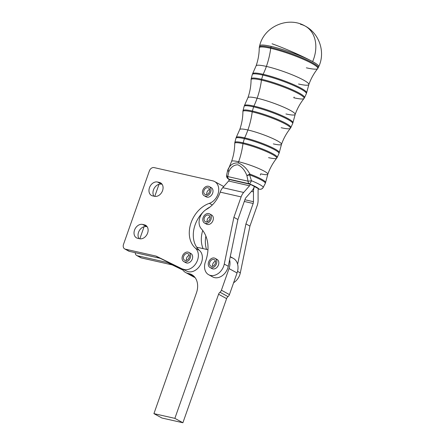 <?xml version="1.0" encoding="UTF-8"?>
<svg xmlns="http://www.w3.org/2000/svg" width="445" height="445" viewBox="0 0 445 445"><rect width="100%" height="100%" fill="white"/><g stroke="black" fill="none" stroke-linecap="round" stroke-linejoin="round"><path stroke-width="0.67" d="M205.879 236.084A26.194 19.803 -61.3 0 0 206.552 249.406A26.194 19.803 118.7 0 1 205.879 236.084M136.726 255.497A4.367 3.299 118.7 0 1 135.252 252.688A4.367 3.299 -61.3 0 0 137.388 255.747L167.865 262.628L137.388 255.747L141.399 257.944L137.388 255.747A4.367 3.299 118.7 0 1 136.726 255.497L140.742 257.694A4.367 3.299 -61.3 0 0 141.399 257.944L171.876 264.82L167.865 262.628A4.367 3.299 118.7 0 1 168.41 262.817L182.639 269.681L168.41 262.817A4.367 3.299 -61.3 0 0 167.865 262.628L171.876 264.82A4.367 3.299 118.7 0 1 172.421 265.009L182.901 270.065L172.421 265.009A4.367 3.299 -61.3 0 0 171.876 264.82L141.399 257.944A4.367 3.299 118.7 0 1 140.175 257.271M139.83 238.776L144.08 226.705L139.83 238.776M154.765 196.362L159.015 184.291L154.765 196.362M202.725 230.477A26.194 19.803 -61.3 0 0 203.081 248.621A26.194 19.803 118.7 0 1 202.725 230.477M231.183 257.544A13.973 10.558 118.7 0 1 237.624 264.252A13.973 10.558 118.7 0 1 237.057 272.957L229.436 294.607A3.493 2.642 118.7 0 1 228.018 296.615A3.493 2.642 -61.3 0 0 226.605 298.623L182.895 422.75L161.952 418.022L182.895 422.75L226.605 298.623A3.493 2.642 118.7 0 1 228.018 296.615L219.997 292.226A3.493 2.642 -61.3 0 0 218.578 294.234L226.605 298.623L218.578 294.234L174.868 418.361L182.895 422.75L174.868 418.361L153.926 413.633L161.952 418.022L153.926 413.633L174.868 418.361L218.578 294.234A3.493 2.642 118.7 0 1 219.997 292.226L228.018 296.615A3.493 2.642 -61.3 0 0 229.436 294.607L221.41 290.212A3.493 2.642 118.7 0 1 219.997 292.226A3.493 2.642 -61.3 0 0 221.41 290.212L229.436 294.607L237.057 272.957L229.03 268.569L221.41 290.212L229.03 268.569A13.973 10.558 -61.3 0 0 229.598 259.863L237.908 219.513L245.134 199.099A3.493 2.236 -77.1 0 1 245.979 197.619L251.842 190.955A10.48 6.708 102.9 0 0 254.379 186.505L258.395 188.697L254.379 186.505A10.48 6.708 102.9 0 0 253.455 191.834L253.466 201.713A3.493 2.236 -77.1 0 1 253.161 203.493L244.294 201.463L253.161 203.493L245.935 223.902L253.161 203.493A3.493 2.236 102.9 0 0 253.466 201.713L253.455 191.834A10.48 6.708 -77.1 0 1 254.384 186.505L250.368 184.308L254.379 186.505A10.48 6.708 -77.1 0 1 251.842 190.955L245.979 197.619A3.493 2.236 102.9 0 0 245.134 199.099L237.908 219.513L228.279 266.282L224.263 264.091L233.898 217.316L237.908 219.513L233.898 217.316L241.118 196.907L233.898 217.316L224.263 264.091A12.226 9.239 118.7 0 1 208.683 274.737A12.226 9.239 118.7 0 1 205.44 261.788A12.226 9.239 -61.3 0 0 211.264 275.561A12.226 9.239 -61.3 0 0 224.263 264.091L228.279 266.282L229.598 259.863A13.973 10.558 118.7 0 1 229.03 268.569L237.057 272.957A13.973 10.558 -61.3 0 0 237.624 264.252L245.935 223.902L249.945 226.093L257.171 205.685A10.48 6.708 102.9 0 0 258.094 200.35L258.083 190.477A3.493 2.236 -77.1 0 1 258.395 188.697A3.493 2.236 102.9 0 0 258.083 190.477L258.094 200.35A10.48 6.708 -77.1 0 1 257.171 205.685L249.945 226.093L240.317 272.868A12.226 9.239 118.7 0 1 233.614 282.742A12.226 9.239 -61.3 0 0 240.317 272.868L237.541 271.35L240.317 272.868L249.945 226.093L245.935 223.902L237.624 264.252A13.973 10.558 -61.3 0 0 233.291 258.339L230.254 256.676M185.676 272.551A13.973 10.558 118.7 0 1 182.222 268.964L160.384 258.423A4.367 3.299 -61.3 0 0 159.838 258.233A4.367 3.299 118.7 0 1 160.384 258.423L156.373 256.231A4.367 3.299 -61.3 0 0 155.828 256.042L159.838 258.233L129.362 251.358L125.351 249.161A4.367 3.299 118.7 0 1 124.689 248.916A4.367 3.299 118.7 0 1 123.515 244.344L149.364 170.936A4.367 3.299 118.7 0 1 154.076 167.593L212.749 180.837A12.226 9.239 118.7 0 1 214.596 181.532A12.226 9.239 118.7 0 1 218.339 192.802A12.226 9.239 118.7 0 1 209.361 203.348A26.194 19.803 -61.3 0 0 190.677 223.918A26.194 19.803 -61.3 0 0 195.477 248.243L199.494 250.44A26.194 19.803 118.7 0 1 196.64 247.175A26.194 19.803 118.7 0 1 202.926 212.31L202.926 212.326A26.194 19.803 118.7 0 1 203.037 212.198A26.194 19.803 -61.3 0 0 202.926 212.31L202.926 212.31A26.194 19.803 -61.3 0 0 196.64 247.175A13.973 10.558 118.7 0 1 196.974 247.248L207.954 249.723L196.974 247.248A13.973 10.558 -61.3 0 0 196.64 247.175A26.194 19.803 -61.3 0 0 199.494 250.44A12.226 9.239 118.7 0 1 200.1 265.398A12.226 9.239 118.7 0 1 186.828 271.183L182.222 268.964A13.973 10.558 -61.3 0 0 187.784 273.347A13.973 10.558 118.7 0 1 185.676 272.551L193.697 276.946A13.973 10.558 -61.3 0 0 195.038 277.524A13.973 10.558 118.7 0 1 191.895 275.594M260.319 175.041A56.754 36.34 102.9 0 1 260.731 173.845A19.224 2.631 19.5 0 0 267.812 174.218A19.224 2.631 -160.5 0 0 258.111 168.249A19.224 2.631 -160.5 0 0 238.654 161.763A19.224 2.631 19.5 0 1 258.111 168.249A19.224 2.631 19.5 0 1 267.812 174.218L265.593 182.472A19.886 2.726 -160.5 0 0 249.912 174.112A3.493 0.401 110.4 0 1 249.639 174.896A3.493 0.401 -69.6 0 0 249.912 174.112A3.493 0.462 155.6 0 0 246.886 175.603L249.639 174.896A19.914 2.731 19.5 0 1 265.309 183.351A19.914 2.731 -160.5 0 0 249.639 174.896L251.447 180.731L249.639 174.896L246.886 175.603L248.076 181.198A3.493 0.401 -9.4 0 0 251.447 180.731A19.491 2.67 19.5 0 1 263.279 187.206A3.493 3.421 152.5 0 1 258.962 189.097A3.493 2.236 102.9 0 0 259.335 189.242A3.493 2.236 -77.1 0 1 258.962 189.097A3.493 3.421 -27.5 0 0 263.279 187.206A19.491 2.67 -160.5 0 0 251.447 180.731A3.493 1.057 112 0 1 249.239 183.779A3.493 1.057 -68 0 0 251.447 180.731A3.493 0.401 170.6 0 1 248.076 181.198A3.493 2.236 102.9 0 0 249.239 183.779A16.014 2.192 19.5 0 1 258.962 189.097L258.311 188.947L258.962 189.097A16.014 2.192 -160.5 0 0 249.239 183.779L228.88 179.129A16.014 2.192 -160.5 0 0 229.375 179.708A16.014 2.192 19.5 0 1 228.88 179.129A3.493 2.236 -77.1 0 1 227.718 176.548A3.493 1.368 -169.9 0 1 226.594 175.258A3.493 1.368 -169.9 0 1 226.594 175.247A3.493 1.368 10.1 0 0 227.718 176.548L228.902 171.492A3.493 1.613 -163.3 0 1 227.846 169.918L227.412 171.453L227.846 169.918A19.914 2.731 -160.5 0 0 227.768 170.062A19.914 2.731 19.5 0 1 227.846 169.918A3.493 1.613 16.7 0 0 228.902 171.492L227.718 176.548A3.493 2.236 102.9 0 0 228.88 179.129A3.493 3.421 152.5 0 1 226.939 177.477A3.493 3.421 -27.5 0 0 228.88 179.129L249.239 183.779A3.493 2.236 -77.1 0 1 248.076 181.198L227.718 176.548L248.076 181.198L246.886 175.603C244.895 170.296 241.891 166.691 237.869 164.8C233.881 164.867 230.888 167.097 228.902 171.492A3.493 1.98 -150.4 0 1 228.152 169.139A3.493 3.454 39 0 0 227.846 169.918A3.493 3.454 -141 0 1 228.152 169.139A19.886 2.726 -160.5 0 0 228.107 169.206A19.886 2.726 19.5 0 1 228.152 169.139A3.493 1.98 29.6 0 0 228.902 171.492C230.888 167.097 233.881 164.867 237.869 164.8C241.891 166.691 244.895 170.296 246.886 175.603A3.493 0.462 -24.4 0 1 249.912 174.112C246.836 168.488 242.937 164.767 238.22 162.953C233.636 162.625 230.282 164.683 228.152 169.139C230.282 164.683 233.636 162.625 238.22 162.953A56.754 36.34 102.9 0 0 238.654 161.763A19.224 2.631 -160.5 0 0 231.572 161.39A19.224 2.631 19.5 0 1 238.654 161.763A56.754 36.34 -77.1 0 1 238.22 162.953C242.937 164.767 246.836 168.488 249.912 174.112A19.886 2.726 19.5 0 1 265.593 182.472A19.886 2.726 19.5 0 1 265.509 182.645M229.442 179.524L250.368 184.308A3.493 2.236 -77.1 0 1 249.523 185.793L243.66 192.457A10.48 6.708 102.9 0 0 241.118 196.907A10.48 6.708 -77.1 0 1 243.66 192.457L249.523 185.793A3.493 2.236 102.9 0 0 250.368 184.308L229.442 179.524A3.493 2.236 -77.1 0 1 228.596 181.009L249.523 185.793L228.596 181.009L222.734 187.673L243.66 192.457L222.734 187.673A10.48 6.708 102.9 0 0 220.197 192.123L241.118 196.907L220.197 192.123L219.891 192.985A24.447 18.479 118.7 0 1 206.575 209.317A12.226 9.239 -61.3 0 0 201.385 228.869A34.927 26.4 118.7 0 1 205.44 261.788A34.927 26.4 -61.3 0 0 201.385 228.869A12.226 9.239 118.7 0 1 206.575 209.317A24.447 18.479 -61.3 0 0 219.891 192.985L220.197 192.123A10.48 6.708 -77.1 0 1 222.734 187.673L228.596 181.009A3.493 2.236 102.9 0 0 229.442 179.524M226.594 175.43A3.493 3.421 -27.5 0 0 226.939 177.477L229.297 179.897M227.317 171.837L231.572 161.39C233.631 155.544 234.687 149.537 234.738 143.368A22.272 3.054 19.5 0 1 242.97 143.657A22.272 3.054 -160.5 0 0 234.738 143.368L234.86 142.433A22.45 3.076 19.5 0 1 243.137 142.834A22.45 3.076 -160.5 0 0 234.86 142.433L235.939 138.228A22.834 3.126 19.5 0 1 244.361 138.64A22.834 3.126 -160.5 0 0 235.939 138.228L236.278 137.355A22.806 3.126 19.5 0 1 244.655 137.861A22.806 3.126 -160.5 0 0 236.278 137.355L239.744 129.551A22.144 3.032 19.5 0 1 247.898 129.984A22.144 3.032 -160.5 0 0 239.744 129.551C241.802 123.71 242.853 117.714 242.909 111.545A25.198 3.454 19.5 0 1 252.215 111.873A25.198 3.454 -160.5 0 0 242.909 111.545L243.031 110.599A25.371 3.477 19.5 0 1 252.387 111.05A25.371 3.477 -160.5 0 0 243.031 110.599L244.11 106.4A25.754 3.527 19.5 0 1 253.606 106.856A25.754 3.527 -160.5 0 0 244.11 106.4L244.455 105.51A25.727 3.527 19.5 0 1 253.9 106.082A25.727 3.527 -160.5 0 0 244.455 105.51L247.915 97.711A25.065 3.432 19.5 0 1 257.143 98.2A25.065 3.432 -160.5 0 0 247.915 97.711C249.968 91.881 251.024 85.885 251.075 79.727A28.118 3.855 19.5 0 1 261.46 80.094A28.118 3.855 -160.5 0 0 251.075 79.727L251.203 78.765A28.291 3.877 19.5 0 1 261.632 79.271A28.291 3.877 -160.5 0 0 251.203 78.765L252.276 74.565A28.675 3.927 19.5 0 1 262.856 75.077A28.675 3.927 -160.5 0 0 252.276 74.565L252.632 73.664A28.647 3.927 19.5 0 1 263.145 74.298A28.647 3.927 -160.5 0 0 252.632 73.664L256.086 65.877A27.985 3.833 19.5 0 1 266.394 66.422A27.985 3.833 -160.5 0 0 256.086 65.877C258.139 60.047 259.19 54.056 259.246 47.91A31.039 4.255 19.5 0 1 270.71 48.31A31.039 4.255 -160.5 0 0 259.246 47.91L259.368 46.931A31.211 4.278 19.5 0 1 270.883 47.487A31.211 4.278 -160.5 0 0 259.368 46.931L259.652 45.841A31.311 4.289 19.5 0 1 271.2 46.397A31.311 4.289 -160.5 0 0 259.652 45.841C263.868 26.55 288.182 15.97 305.187 26.077A31.434 23.757 118.7 0 1 312.635 61.594A31.311 4.289 -160.5 0 0 271.2 46.397L270.883 47.487A3.493 2.236 102.9 0 0 270.71 48.31A56.754 36.34 -77.1 0 1 266.394 66.422A56.754 36.34 -77.1 0 1 263.145 74.298A3.493 2.236 102.9 0 0 262.856 75.077L261.632 79.271A3.493 2.236 102.9 0 0 261.46 80.094A56.754 36.34 -77.1 0 1 257.143 98.2A56.754 36.34 -77.1 0 1 253.9 106.082A3.493 2.236 102.9 0 0 253.606 106.856L252.387 111.05A3.493 2.236 102.9 0 0 252.215 111.873A56.754 36.34 -77.1 0 1 247.898 129.984A56.754 36.34 -77.1 0 1 244.655 137.861A3.493 2.236 102.9 0 0 244.361 138.64L243.137 142.834A3.493 2.236 102.9 0 0 242.97 143.657A56.754 36.34 -77.1 0 1 238.654 161.763A56.754 36.34 102.9 0 0 242.97 143.657A3.493 2.236 -77.1 0 1 243.137 142.834L244.361 138.64A3.493 2.236 -77.1 0 1 244.655 137.861A56.754 36.34 102.9 0 0 247.898 129.984A56.754 36.34 102.9 0 0 252.215 111.873A3.493 2.236 -77.1 0 1 252.387 111.05L253.606 106.856A3.493 2.236 -77.1 0 1 253.9 106.082A56.754 36.34 102.9 0 0 257.143 98.2A56.754 36.34 102.9 0 0 261.46 80.094A3.493 2.236 -77.1 0 1 261.632 79.271L262.856 75.077A3.493 2.236 -77.1 0 1 263.145 74.298A56.754 36.34 102.9 0 0 266.394 66.422A56.754 36.34 102.9 0 0 270.71 48.31A3.493 2.236 -77.1 0 1 270.883 47.487L271.2 46.397A31.311 4.289 19.5 0 1 312.635 61.594A31.311 4.289 19.5 0 1 318.681 66.733A31.311 4.289 -160.5 0 0 312.635 61.594A31.434 23.757 -61.3 0 0 305.187 26.077C319.388 33.425 325.668 52.365 318.681 66.733L318.214 67.757A31.211 4.278 -160.5 0 0 302.633 58.084A31.211 4.278 -160.5 0 0 270.883 47.487A31.211 4.278 19.5 0 1 302.633 58.084A31.211 4.278 19.5 0 1 318.214 67.757L317.697 68.597A31.039 4.255 -160.5 0 0 302.739 59.046A31.039 4.255 -160.5 0 0 270.71 48.31A31.039 4.255 19.5 0 1 302.739 59.046A31.039 4.255 19.5 0 1 317.697 68.597A31.039 4.255 19.5 0 1 306.366 67.818M263.279 187.206L264.959 184.13L263.279 187.206A3.493 2.175 30.6 0 1 263.123 187.612A3.493 2.175 -149.4 0 0 263.279 187.206M258.295 189.003L259.335 189.242C261.004 189.492 262.261 188.953 263.123 187.612L265.309 183.351A19.914 2.731 19.5 0 1 265.259 183.44M267.812 174.218C269.887 168.382 272.846 163.048 276.69 158.214A22.272 3.054 -160.5 0 0 265.954 151.361A22.272 3.054 -160.5 0 0 242.97 143.657A22.272 3.054 19.5 0 1 265.954 151.361A22.272 3.054 19.5 0 1 276.69 158.214A22.272 3.054 19.5 0 1 268.558 157.652M276.69 158.214L277.185 157.413A22.45 3.076 -160.5 0 0 265.977 150.455A22.45 3.076 -160.5 0 0 243.137 142.834A22.45 3.076 19.5 0 1 265.977 150.455A22.45 3.076 19.5 0 1 277.185 157.413L278.987 153.469A22.834 3.126 -160.5 0 0 267.59 146.394A22.834 3.126 -160.5 0 0 244.361 138.64A22.834 3.126 19.5 0 1 267.59 146.394A22.834 3.126 19.5 0 1 278.987 153.469L279.271 152.574A22.806 3.126 -160.5 0 0 267.54 145.47A22.806 3.126 -160.5 0 0 244.655 137.861A22.806 3.126 19.5 0 1 267.54 145.47A22.806 3.126 19.5 0 1 279.271 152.574L281.49 144.33A22.144 3.032 -160.5 0 0 270.315 137.455A22.144 3.032 -160.5 0 0 247.898 129.984A22.144 3.032 19.5 0 1 270.315 137.455A22.144 3.032 19.5 0 1 281.49 144.33A22.144 3.032 19.5 0 1 273.336 143.896M281.49 144.33C283.565 138.495 286.519 133.166 290.357 128.344A25.198 3.454 -160.5 0 0 278.214 120.589A25.198 3.454 -160.5 0 0 252.215 111.873A25.198 3.454 19.5 0 1 278.214 120.589A25.198 3.454 19.5 0 1 290.357 128.344A25.198 3.454 19.5 0 1 281.162 127.709M290.357 128.344L290.858 127.526A25.371 3.477 -160.5 0 0 278.197 119.666A25.371 3.477 -160.5 0 0 252.387 111.05A25.371 3.477 19.5 0 1 278.197 119.666A25.371 3.477 19.5 0 1 290.858 127.526L292.665 123.582A25.754 3.527 -160.5 0 0 279.81 115.6A25.754 3.527 -160.5 0 0 253.606 106.856A25.754 3.527 19.5 0 1 279.81 115.6A25.754 3.527 19.5 0 1 292.665 123.582L292.955 122.675A25.727 3.527 -160.5 0 0 279.716 114.66A25.727 3.527 -160.5 0 0 253.9 106.082A25.727 3.527 19.5 0 1 279.716 114.66A25.727 3.527 19.5 0 1 292.955 122.675L295.168 114.443A25.065 3.432 -160.5 0 0 282.519 106.655A25.065 3.432 -160.5 0 0 257.143 98.2A25.065 3.432 19.5 0 1 282.519 106.655A25.065 3.432 19.5 0 1 295.168 114.443A25.065 3.432 19.5 0 1 285.94 113.953M295.168 114.443C297.243 108.613 300.197 103.29 304.03 98.473A28.118 3.855 -160.5 0 0 290.479 89.818A28.118 3.855 -160.5 0 0 261.46 80.094A28.118 3.855 19.5 0 1 290.479 89.818A28.118 3.855 19.5 0 1 304.03 98.473A28.118 3.855 19.5 0 1 293.761 97.761A3.493 2.236 102.9 0 0 294.134 97.049A3.493 2.236 -77.1 0 1 293.761 97.761M304.03 98.473L304.536 97.644A28.291 3.877 -160.5 0 0 290.418 88.878A28.291 3.877 -160.5 0 0 261.632 79.271A28.291 3.877 19.5 0 1 290.418 88.878A28.291 3.877 19.5 0 1 304.536 97.644L306.344 93.7A28.675 3.927 -160.5 0 0 292.031 84.811A28.675 3.927 -160.5 0 0 262.856 75.077A28.675 3.927 19.5 0 1 292.031 84.811A28.675 3.927 19.5 0 1 306.344 93.7L306.633 92.783A28.647 3.927 -160.5 0 0 291.892 83.855A28.647 3.927 -160.5 0 0 263.145 74.298A28.647 3.927 19.5 0 1 291.892 83.855A28.647 3.927 19.5 0 1 306.633 92.783L308.847 84.55A27.985 3.833 -160.5 0 0 294.724 75.861A27.985 3.833 -160.5 0 0 266.394 66.422A27.985 3.833 19.5 0 1 294.724 75.861A27.985 3.833 19.5 0 1 308.847 84.55A27.985 3.833 19.5 0 1 298.539 84.005M300.486 24.297A31.434 23.757 118.7 0 1 305.187 26.077M272.045 43.777A31.434 2.52 23.4 0 1 312.635 61.594A31.434 2.52 -156.6 0 0 272.045 43.777M205 196.05A5.24 3.961 118.7 0 1 204.211 195.756A5.24 3.961 118.7 0 1 203.248 189.259A5.24 3.961 118.7 0 1 209.239 186.561A5.24 3.961 118.7 0 1 210.446 192.563A5.24 3.961 118.7 0 1 205 196.05A5.24 3.961 -61.3 0 0 210.986 189.481A5.24 3.961 -61.3 0 0 204.183 187.946A5.24 3.961 -61.3 0 0 205 196.05M204.211 195.756L206.213 196.851A5.24 3.961 -61.3 0 0 207.008 197.152A5.24 3.961 -61.3 0 0 207.203 197.191A5.24 3.961 -61.3 0 0 212.504 193.536A5.24 3.961 -61.3 0 0 211.242 187.662L209.239 186.561M206.986 192.184A3.666 2.77 -61.3 0 0 206.847 194.51A3.666 2.77 118.7 0 1 206.986 192.184A3.666 2.77 118.7 0 1 209.612 189.453A3.666 2.77 -61.3 0 0 206.986 192.184M203.971 190.538A3.666 2.77 -61.3 0 0 204.961 194.376A3.666 2.77 -61.3 0 0 209.156 192.49A3.666 2.77 -61.3 0 0 208.483 187.94A3.666 2.77 -61.3 0 0 203.971 190.538A3.666 2.77 118.7 0 1 209.144 188.502A3.666 2.77 118.7 0 1 207.053 194.437A3.666 2.77 118.7 0 1 203.971 190.538M204.55 223.073L206.558 224.169A5.24 3.961 -61.3 0 0 212.615 221.349A5.24 3.961 -61.3 0 0 211.586 214.98L209.578 213.878A5.24 3.961 118.7 0 1 210.607 220.253A5.24 3.961 118.7 0 1 204.55 223.073A5.24 3.961 118.7 0 1 203.593 216.576A5.24 3.961 118.7 0 1 209.578 213.878M209.957 216.771A3.666 2.77 -61.3 0 0 207.186 221.827A3.666 2.77 118.7 0 1 209.957 216.771M205.373 221.727A3.666 2.77 -61.3 0 0 209.523 219.763A3.666 2.77 -61.3 0 0 208.827 215.263A3.666 2.77 -61.3 0 0 204.633 217.143A3.666 2.77 -61.3 0 0 205.306 221.693A3.666 2.77 -61.3 0 0 205.373 221.727A3.666 2.77 118.7 0 1 205.768 215.775A3.666 2.77 118.7 0 1 210.062 217.928A3.666 2.77 118.7 0 1 205.373 221.727M210.607 220.253A5.24 3.961 -61.3 0 0 207.392 213.567A5.24 3.961 -61.3 0 0 203.198 221.61A5.24 3.961 -61.3 0 0 210.607 220.253M187.74 261.215A5.24 3.961 118.7 0 1 183.846 261.599A5.24 3.961 118.7 0 1 182.889 255.102A5.24 3.961 118.7 0 1 188.875 252.41A5.24 3.961 118.7 0 1 190.599 256.587A5.24 3.961 118.7 0 1 187.74 261.215A5.24 3.961 -61.3 0 0 189.192 252.604A5.24 3.961 -61.3 0 0 182.155 257.193A5.24 3.961 -61.3 0 0 187.74 261.215M183.846 261.599L185.854 262.7A5.24 3.961 -61.3 0 0 186.844 263.034A5.24 3.961 -61.3 0 0 189.742 262.311A5.24 3.961 -61.3 0 0 192.607 257.683A5.24 3.961 -61.3 0 0 190.883 253.505L188.875 252.41M189.247 255.302A3.666 2.77 -61.3 0 0 186.483 260.353A3.666 2.77 118.7 0 1 189.247 255.302M183.518 258.857A3.666 2.77 -61.3 0 0 184.603 260.219A3.666 2.77 -61.3 0 0 188.791 258.334A3.666 2.77 -61.3 0 0 188.124 253.789A3.666 2.77 -61.3 0 0 184.58 254.757A3.666 2.77 -61.3 0 0 183.518 258.857A3.666 2.77 118.7 0 1 186.95 253.528A3.666 2.77 118.7 0 1 188.619 258.628A3.666 2.77 118.7 0 1 183.518 258.857M210.029 267.512L212.031 268.608A5.24 3.961 -61.3 0 0 218.089 265.787A5.24 3.961 -61.3 0 0 217.06 259.413L215.057 258.317A5.24 3.961 118.7 0 1 216.081 264.692A5.24 3.961 118.7 0 1 210.029 267.512A5.24 3.961 118.7 0 1 209.067 261.015A5.24 3.961 118.7 0 1 215.057 258.317M215.43 261.209A3.666 2.77 -61.3 0 0 212.666 266.266A3.666 2.77 118.7 0 1 215.43 261.209M210.847 266.166A3.666 2.77 -61.3 0 0 214.996 264.202A3.666 2.77 -61.3 0 0 214.301 259.696A3.666 2.77 -61.3 0 0 210.112 261.582A3.666 2.77 -61.3 0 0 210.78 266.132A3.666 2.77 -61.3 0 0 210.847 266.166A3.666 2.77 118.7 0 1 211.242 260.208A3.666 2.77 118.7 0 1 215.536 262.366A3.666 2.77 118.7 0 1 210.847 266.166M216.081 264.692A5.24 3.961 -61.3 0 0 212.866 258A5.24 3.961 -61.3 0 0 208.677 266.049A5.24 3.961 -61.3 0 0 216.081 264.692M210.04 206.981A26.194 19.803 -61.3 0 0 205.329 210.112A26.194 19.803 118.7 0 1 210.04 206.981M251.464 191.383L253.455 191.834L251.464 191.383M244.9 199.755L253.466 201.713L244.9 199.755M216.281 259.118A5.24 3.961 118.7 0 1 217.917 266.099A5.24 3.961 118.7 0 1 211.136 267.862M210.802 214.685A5.24 3.961 118.7 0 1 212.443 221.66A5.24 3.961 118.7 0 1 205.662 223.429M208.683 274.737L212.693 276.929A12.226 9.239 -61.3 0 0 228.279 266.282A12.226 9.239 118.7 0 1 220.809 276.601A12.226 9.239 118.7 0 1 210.869 275.5M187.784 273.347L189.092 273.642A17.466 13.2 118.7 0 1 196.44 292.91L153.926 413.633L196.44 292.91A17.466 13.2 -61.3 0 0 191.728 274.637A17.466 13.2 -61.3 0 0 189.092 273.642L187.784 273.347L194.749 277.157L187.784 273.347M193.987 276.323L189.092 273.642L193.987 276.323M146.55 226.622L142.539 224.425L146.55 226.622A7.42 5.613 -61.3 0 0 139.508 230.315A7.42 5.613 -61.3 0 0 138.968 238.587A7.42 5.613 118.7 0 1 139.508 230.315A7.42 5.613 118.7 0 1 146.55 226.622M146.583 226.004L144.503 224.87L142.539 224.425A7.42 5.613 -61.3 0 0 134.824 229.375A7.42 5.613 -61.3 0 0 136.537 237.869A7.42 5.613 -61.3 0 0 137.655 238.292L139.619 238.737A7.42 5.613 -61.3 0 0 147.334 233.786A7.42 5.613 -61.3 0 0 145.621 225.292A7.42 5.613 -61.3 0 0 144.503 224.87L146.583 226.004M161.49 184.202L157.474 182.011L161.49 184.202A7.42 5.613 -61.3 0 0 154.443 187.901A7.42 5.613 -61.3 0 0 153.903 196.173A7.42 5.613 118.7 0 1 154.443 187.901A7.42 5.613 118.7 0 1 161.49 184.202M161.518 183.59L159.438 182.45L157.474 182.011A7.42 5.613 -61.3 0 0 149.765 186.956A7.42 5.613 -61.3 0 0 151.472 195.455A7.42 5.613 -61.3 0 0 152.59 195.878L154.554 196.317A7.42 5.613 -61.3 0 0 162.269 191.372A7.42 5.613 -61.3 0 0 160.562 182.873A7.42 5.613 -61.3 0 0 159.438 182.45L161.518 183.59M160.384 258.423L182.222 268.964L160.384 258.423M124.689 248.916L128.705 251.108A4.367 3.299 -61.3 0 0 129.362 251.358A4.367 3.299 118.7 0 1 128.138 250.685M209.361 203.348L212.315 204.967L209.361 203.348A12.226 9.239 -61.3 0 0 218.584 191.567A12.226 9.239 -61.3 0 0 212.749 180.837L154.076 167.593A4.367 3.299 -61.3 0 0 149.364 170.936L123.515 244.344A4.367 3.299 -61.3 0 0 125.351 249.161L129.362 251.358L159.838 258.233L155.828 256.042L125.351 249.161L155.828 256.042A4.367 3.299 118.7 0 1 156.373 256.231L186.828 271.183A12.226 9.239 -61.3 0 0 200.1 265.398A12.226 9.239 -61.3 0 0 199.494 250.44L195.477 248.243A12.226 9.239 118.7 0 1 196.089 263.201A12.226 9.239 118.7 0 1 182.817 268.991A12.226 9.239 -61.3 0 0 196.089 263.201A12.226 9.239 -61.3 0 0 195.477 248.243A26.194 19.803 118.7 0 1 190.677 223.918A26.194 19.803 118.7 0 1 209.361 203.348M142.539 224.425L144.503 224.87A7.42 5.613 118.7 0 1 147.623 233.058A7.42 5.613 118.7 0 1 139.619 238.737L137.655 238.292A7.42 5.613 118.7 0 1 134.535 230.104A7.42 5.613 118.7 0 1 142.539 224.425M210.135 187.306A5.24 3.961 118.7 0 1 212.76 192.824A5.24 3.961 118.7 0 1 207.203 197.191M189.77 253.155A5.24 3.961 118.7 0 1 192.396 258.667A5.24 3.961 118.7 0 1 186.844 263.034M157.474 182.011L159.438 182.45A7.42 5.613 118.7 0 1 162.564 190.644A7.42 5.613 118.7 0 1 154.554 196.317L152.59 195.878A7.42 5.613 118.7 0 1 149.47 187.684A7.42 5.613 118.7 0 1 157.474 182.011M227.412 171.453L226.594 175.258L226.939 177.477M265.309 183.351L265.593 182.472M308.847 84.55C310.916 78.726 313.87 73.408 317.697 68.597M214.596 181.532L223.735 186.533"/></g></svg>
